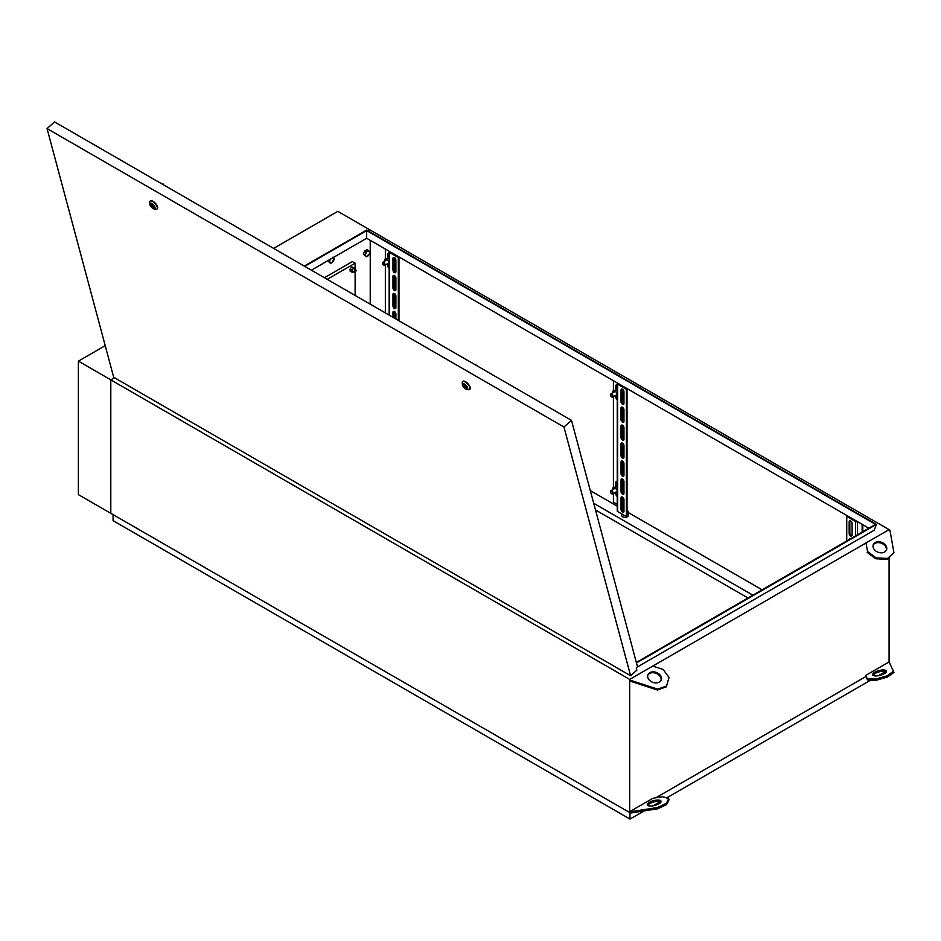 <?xml version="1.0" encoding="UTF-8"?>
<svg xmlns="http://www.w3.org/2000/svg" width="941" height="941" viewBox="0 0 941 941"><rect width="100%" height="100%" fill="white"/><g stroke="black" fill="none" stroke-linecap="round" stroke-linejoin="round"><path stroke-width="1.41" d="M627.035 513.21A3.211 1.858 0 0 0 628.176 511.798A3.211 1.858 0 0 0 627.235 510.481A3.211 1.858 0 0 0 627.035 510.375M621.754 513.892L621.754 515.539A3.211 1.858 0 0 0 622.695 516.844A3.211 1.858 0 0 0 626.188 517.244A3.211 1.858 0 0 0 628.176 515.539L628.176 511.798M611.803 493.825L611.474 493.637A1.376 0.8 -120 0 0 611.474 491.39A1.376 0.8 -120 0 0 611.474 493.637L611.803 493.825A1.835 1.059 60 0 0 612.72 493.907L617.143 491.355M610.509 491.778A1.835 1.059 60 0 1 610.497 491.578A1.835 1.059 60 0 1 610.885 490.731A1.835 1.059 60 0 1 611.803 490.826A1.835 1.059 60 0 1 612.991 492.437A1.835 1.059 60 0 1 612.72 493.907M611.803 397.02L611.474 396.831A1.376 0.8 -120 0 0 611.474 394.585A1.376 0.8 -120 0 0 611.474 396.831L611.803 397.02A1.835 1.059 60 0 0 612.72 397.114L617.143 394.55M610.509 394.985A1.835 1.059 60 0 1 610.497 394.773A1.835 1.059 60 0 1 610.885 393.938A1.835 1.059 60 0 1 611.803 394.032A1.835 1.059 60 0 1 612.991 395.643A1.835 1.059 60 0 1 612.72 397.114M383.728 265.35L383.399 265.162A1.376 0.8 -120 0 0 383.399 262.915A1.376 0.8 -120 0 0 383.399 265.162L383.728 265.35A1.835 1.059 60 0 0 384.646 265.433L389.08 262.88M382.446 263.304A1.835 1.059 60 0 1 382.434 263.104A1.835 1.059 60 0 1 382.811 262.257A1.835 1.059 60 0 1 383.728 262.351A1.835 1.059 60 0 1 384.928 263.974A1.835 1.059 60 0 1 384.646 265.433M355.122 295.439L355.122 272.184L356.098 270.867L355.451 270.49L355.122 272.184A1.376 0.8 -60 0 1 355.122 269.938A1.376 0.8 -60 0 1 356.086 270.714M623.589 511.092A1.835 1.059 0 0 0 623.142 511.692M873.083 675.344A7.105 2.458 165.1 0 1 875.154 673.462A7.105 2.458 165.1 0 1 886.34 671.815M874.824 672.215A7.105 2.458 165.1 0 1 881.988 670.027A7.105 2.458 165.1 0 1 886.41 671.121A7.105 2.458 165.1 0 1 884.269 673.697A7.105 2.458 165.1 0 1 877.106 675.885A7.105 2.458 165.1 0 1 872.672 674.791A7.105 2.458 165.1 0 1 874.824 672.215M661.017 801.897A7.105 2.458 -14.9 0 0 649.831 803.555A7.105 2.458 -14.9 0 0 647.761 805.437M658.947 803.79A7.105 2.458 -14.9 0 0 661.088 801.214A7.105 2.458 -14.9 0 0 656.665 800.109A7.105 2.458 -14.9 0 0 649.502 802.308A7.105 2.458 -14.9 0 0 647.349 804.873A7.105 2.458 -14.9 0 0 651.784 805.978A7.105 2.458 -14.9 0 0 658.947 803.79M875.154 542.581A7.105 5.258 -158.9 0 1 883.47 543.251A7.105 5.258 -158.9 0 1 886.516 549.85A7.105 5.258 -158.9 0 1 884.599 552.014A7.105 5.258 -158.9 0 1 876.294 551.344A7.105 5.258 -158.9 0 1 873.248 544.745A7.105 5.258 -158.9 0 1 875.154 542.581M873.107 545.18A7.105 5.258 -158.9 0 1 874.824 543.451A7.105 5.258 -158.9 0 1 882.87 543.945A7.105 5.258 -158.9 0 1 886.316 550.273M659.276 682.096A7.105 5.258 21.1 0 0 661.194 679.943A7.105 5.258 21.1 0 0 658.147 673.333A7.105 5.258 21.1 0 0 649.831 672.674A7.105 5.258 21.1 0 0 647.926 674.826A7.105 5.258 21.1 0 0 650.972 681.437A7.105 5.258 21.1 0 0 659.276 682.096M660.994 680.367A7.105 5.258 21.1 0 0 657.547 674.038A7.105 5.258 21.1 0 0 649.502 673.533A7.105 5.258 21.1 0 0 647.784 675.273M762.139 589.831L628.176 512.48M623.848 509.987L621.742 508.775M617.237 506.164L590.313 490.626M593.7 503.294L752.859 595.183M370.236 304.166L370.236 240.331M655.842 797.792L866.002 676.461L865.755 675.403L889.092 661.935L889.092 557.625M273.643 248.4L337.807 211.349L370.236 230.075L368.449 231.11L370.236 230.075L889.092 529.63L629.67 679.414L630.552 680.296L630.223 681.166L629.67 680.614L629.67 811.707L630.552 813.048L78.385 494.625L78.385 361.132L105.216 345.641M629.67 679.414L110.803 379.858L114.473 377.741L110.803 379.858L110.803 513.351L110.803 379.858L78.385 361.132M637.539 666.875L571.481 420.356L563.965 427.014L47.05 128.576L113.696 377.294L630.599 675.732L636.869 670.168L636.281 667.981L637.539 666.875L874.189 530.242L876.447 524.396L636.481 662.935M889.092 529.63L889.986 530.524L893.95 552.743L887.539 558.436L876.095 557.895L867.52 551.485L866.002 542.969L867.52 551.485M889.092 661.935L893.95 672.403L887.539 677.038L876.095 680.308L867.52 679.955L866.002 676.461M630.223 811.801L657.383 807.543L666.334 803.32L668.686 798.615L662.829 796.698L653.007 798.239L629.67 811.707M304.284 266.091L366.672 230.075L876.447 524.396M304.743 266.35L366.672 230.604L875.506 524.372L636.351 662.452M748.001 597.994L595.488 509.94M868.861 528.207L366.672 238.273L366.672 230.604M311.389 270.185L366.672 238.273M630.223 681.166L657.383 690L666.334 686.836L669.027 677.449L663.158 669.463L652.76 666.087M657.383 690L657.712 689.13L666.663 685.965M630.552 680.296L657.712 689.13M893.95 552.743L887.21 559.307L875.765 558.754L867.19 552.343M887.21 559.307L887.539 558.436M875.765 558.754L876.095 557.895M630.552 813.048L657.712 808.801L666.663 804.567L669.027 799.862L668.686 798.615M657.383 807.543L657.712 808.801M666.334 803.32L666.663 804.567M893.621 671.156L887.21 675.791L875.765 679.061L867.19 678.708L865.755 675.403M867.19 678.708L867.52 679.955M875.765 679.061L876.095 680.308M887.21 675.791L887.539 677.038M623.742 510.081A3.211 1.858 0 0 0 622.236 510.81M355.122 268.103L355.122 263.198L327.197 279.312M324.445 277.724L352.369 261.598L355.122 263.198M629.988 812.953L629.988 819.082L113.073 520.644L113.073 514.656M885.657 671.474L878.282 675.732M870.731 680.096L666.616 797.933M660.335 801.567L652.96 805.825M644.126 810.919L629.988 819.082M151.819 203.844A3.211 1.306 -131.6 0 0 150.278 203.632A3.211 1.306 -131.6 0 0 150.607 205.785A3.211 1.306 -131.6 0 0 152.995 208.232A3.211 1.306 -131.6 0 0 154.536 208.431A3.211 1.306 -131.6 0 0 154.206 206.279A3.211 1.306 -131.6 0 0 151.819 203.844M151.007 203.515A3.211 1.306 -131.6 0 0 151.219 204.291M152.877 206.585A3.211 1.306 -131.6 0 0 153.936 207.396A3.211 1.306 -131.6 0 0 154.747 207.726M464.431 384.328A3.211 1.306 -131.6 0 0 462.89 384.116A3.211 1.306 -131.6 0 0 463.219 386.28A3.211 1.306 -131.6 0 0 465.607 388.715A3.211 1.306 -131.6 0 0 467.148 388.927A3.211 1.306 -131.6 0 0 466.818 386.763A3.211 1.306 -131.6 0 0 464.431 384.328M463.619 383.999A3.211 1.306 -131.6 0 0 463.831 384.775M465.477 387.08A3.211 1.306 -131.6 0 0 466.548 387.88A3.211 1.306 -131.6 0 0 467.359 388.21M465.689 389.021A3.67 1.494 -131.6 0 0 466.689 389.421A3.67 1.494 -131.6 0 0 467.418 387.457A3.67 1.494 -131.6 0 0 464.348 384.01A3.67 1.494 -131.6 0 0 462.337 384.504A3.67 1.494 -131.6 0 0 465.689 389.021M462.337 384.504L462.266 382.658A5.27 2.153 48.4 0 1 462.619 381.599A5.27 2.153 48.4 0 1 465.148 381.94A5.27 2.153 48.4 0 1 469.065 385.951A5.27 2.153 48.4 0 1 469.618 389.492A5.27 2.153 48.4 0 1 468.524 389.715L466.689 389.421M153.077 208.537A3.67 1.494 -131.6 0 0 154.077 208.937A3.67 1.494 -131.6 0 0 154.806 206.973A3.67 1.494 -131.6 0 0 151.736 203.527A3.67 1.494 -131.6 0 0 149.725 204.021A3.67 1.494 -131.6 0 0 153.077 208.537M149.725 204.021L149.654 202.174A5.27 2.153 48.4 0 1 150.007 201.115A5.27 2.153 48.4 0 1 152.536 201.456A5.27 2.153 48.4 0 1 156.453 205.467A5.27 2.153 48.4 0 1 157.006 209.008A5.27 2.153 48.4 0 1 155.912 209.231L154.077 208.937M157.147 208.855A5.27 2.153 -131.6 0 0 157.312 208.726A5.27 2.153 -131.6 0 0 156.771 205.185A5.27 2.153 -131.6 0 0 152.854 201.186A5.27 2.153 -131.6 0 0 150.313 200.845A5.27 2.153 -131.6 0 0 150.172 200.998M469.759 389.339A5.27 2.153 -131.6 0 0 469.924 389.221A5.27 2.153 -131.6 0 0 469.383 385.669A5.27 2.153 -131.6 0 0 465.466 381.67A5.27 2.153 -131.6 0 0 462.925 381.328A5.27 2.153 -131.6 0 0 462.784 381.481M571.481 420.356L54.566 121.918L47.05 128.576M630.599 675.732L563.965 427.014M475.417 364.885L467.959 360.579M475.84 364.508L476.04 365.249M162.805 184.401L155.347 180.096M163.228 184.024L163.428 184.765M464.325 387.045L466.007 387.092L463.737 384.857L464.325 387.045M466.654 386.504L466.007 387.092M464.372 384.293L463.737 384.857M151.713 206.561L153.395 206.597L151.125 204.373L151.713 206.561M154.042 206.02L153.395 206.597M151.76 203.809L151.125 204.373M851.934 535.77A2.058 1.188 60 0 1 851.287 535.57A2.058 1.188 60 0 1 849.829 533.041L849.829 521.432A2.058 1.188 60 0 1 849.982 520.761M850.629 535.947A2.058 1.188 60 0 1 849.17 533.418L849.17 521.808A2.058 1.188 60 0 1 849.605 520.867A2.058 1.188 60 0 1 851.193 521.42A2.058 1.188 60 0 1 852.099 523.49L852.099 535.1A2.058 1.188 60 0 1 851.664 536.041A2.058 1.188 60 0 1 850.629 535.947M857.357 521.573A1.376 0.8 180 0 1 855.498 521.526L846.747 516.468L847.394 516.103L856.71 521.196M849.182 539.569A2.058 1.188 60 0 1 849.605 538.84A2.058 1.188 60 0 1 850.452 538.84M846.747 540.981L846.747 516.468M614.661 492.79L617.143 493.072L617.143 490.261L615.038 487.638L612.932 487.826L612.932 489.543M617.237 486.332L612.932 487.826M615.038 487.638L617.237 486.379M614.661 395.985L617.143 396.279L617.143 393.467L615.038 390.844L612.932 391.033L612.932 392.75M617.237 389.539L612.932 391.033M615.038 390.844L617.237 389.574M622.495 389.256A2.058 1.188 60 0 1 623.954 391.785L623.954 403.383A2.058 1.188 60 0 1 623.53 404.336A2.058 1.188 60 0 1 621.942 403.783A2.058 1.188 60 0 1 621.036 401.701L621.036 390.092A2.058 1.188 60 0 1 621.472 389.151A2.058 1.188 60 0 1 622.495 389.256M622.495 407.23A2.058 1.188 60 0 1 623.954 409.758L623.954 421.356A2.058 1.188 60 0 1 623.53 422.309A2.058 1.188 60 0 1 621.942 421.756A2.058 1.188 60 0 1 621.036 419.674L621.036 408.065A2.058 1.188 60 0 1 621.472 407.124A2.058 1.188 60 0 1 622.495 407.23M622.495 425.203A2.058 1.188 60 0 1 623.954 427.732L623.954 439.341A2.058 1.188 60 0 1 623.53 440.282A2.058 1.188 60 0 1 621.942 439.729A2.058 1.188 60 0 1 621.036 437.647L621.036 426.038A2.058 1.188 60 0 1 621.472 425.097A2.058 1.188 60 0 1 622.495 425.203M622.495 443.176A2.058 1.188 60 0 1 623.954 445.705L623.954 457.314A2.058 1.188 60 0 1 623.53 458.255A2.058 1.188 60 0 1 621.942 457.702A2.058 1.188 60 0 1 621.036 455.62L621.036 444.011A2.058 1.188 60 0 1 621.472 443.07A2.058 1.188 60 0 1 622.495 443.176M622.495 461.149A2.058 1.188 60 0 1 623.954 463.678L623.954 475.287A2.058 1.188 60 0 1 623.53 476.228A2.058 1.188 60 0 1 621.942 475.675A2.058 1.188 60 0 1 621.036 473.594L621.036 461.996A2.058 1.188 60 0 1 621.472 461.043A2.058 1.188 60 0 1 622.495 461.149M622.495 479.122A2.058 1.188 60 0 1 623.954 481.651L623.954 493.26A2.058 1.188 60 0 1 623.53 494.201A2.058 1.188 60 0 1 621.942 493.649A2.058 1.188 60 0 1 621.036 491.567L621.036 479.969A2.058 1.188 60 0 1 621.472 479.016A2.058 1.188 60 0 1 622.495 479.122M622.495 497.095A2.058 1.188 60 0 1 623.954 499.624L623.954 511.234A2.058 1.188 60 0 1 623.53 512.175A2.058 1.188 60 0 1 621.942 511.622A2.058 1.188 60 0 1 621.036 509.551L621.036 497.942A2.058 1.188 60 0 1 621.472 496.989A2.058 1.188 60 0 1 622.495 497.095M623.389 497.954L623.389 507.481A1.376 0.8 180 0 1 622.989 508.046L621.683 508.799M617.555 383.128A1.376 0.8 0 0 0 617.637 384.199L626.388 389.256L626.388 516.562L617.637 511.516A1.376 0.8 0 0 1 617.237 510.951L617.237 383.634M618.213 383.505L627.035 388.88L627.035 516.197L626.388 516.562M627.035 388.88L626.388 389.256M623.801 493.919A2.058 1.188 60 0 1 621.683 491.202L621.683 479.592A2.058 1.188 60 0 1 621.848 478.922M623.801 511.904A2.058 1.188 60 0 1 621.683 509.175L621.683 497.566A2.058 1.188 60 0 1 621.848 496.895M623.801 475.946A2.058 1.188 60 0 1 621.683 473.229L621.683 461.619A2.058 1.188 60 0 1 621.848 460.949M623.801 457.973A2.058 1.188 60 0 1 621.683 455.256L621.683 443.646A2.058 1.188 60 0 1 621.848 442.976M623.801 440A2.058 1.188 60 0 1 621.683 437.271L621.683 425.673A2.058 1.188 60 0 1 621.848 425.003M623.801 422.027A2.058 1.188 60 0 1 621.683 419.298L621.683 407.7A2.058 1.188 60 0 1 621.848 407.03M623.801 404.054A2.058 1.188 60 0 1 621.683 401.325L621.683 389.715A2.058 1.188 60 0 1 621.848 389.056M616.496 389.609L616.496 385.41A2.058 1.188 60 0 1 616.661 384.751M617.237 398.902A2.058 1.188 60 0 1 616.496 397.02L616.496 396.337M617.237 495.519A2.058 1.188 60 0 1 616.496 493.637L616.496 493.131M616.496 486.403L616.496 482.027A2.058 1.188 60 0 1 616.661 481.357M613.414 380.729L613.414 390.75M613.414 396.702L613.414 487.544M613.414 493.507L613.414 502.153L617.237 504.352M617.237 399.878A2.058 1.188 60 0 1 615.849 397.396L615.849 396.396M615.849 389.656L615.849 385.786A2.058 1.188 60 0 1 616.284 384.845A2.058 1.188 60 0 1 617.237 384.904M617.237 496.483A2.058 1.188 60 0 1 615.849 494.001L615.849 493.19M615.849 486.462L615.849 482.404A2.058 1.188 60 0 1 616.284 481.451A2.058 1.188 60 0 1 617.237 481.51M394.432 257.575A2.058 1.188 60 0 1 395.89 260.104L395.89 271.714A2.058 1.188 60 0 1 395.455 272.655A2.058 1.188 60 0 1 393.867 272.102A2.058 1.188 60 0 1 392.973 270.032L392.973 258.422A2.058 1.188 60 0 1 393.397 257.469A2.058 1.188 60 0 1 394.432 257.575M394.432 275.548A2.058 1.188 60 0 1 395.89 278.077L395.89 289.687A2.058 1.188 60 0 1 395.455 290.628A2.058 1.188 60 0 1 393.867 290.075A2.058 1.188 60 0 1 392.973 288.005L392.973 276.395A2.058 1.188 60 0 1 393.397 275.454A2.058 1.188 60 0 1 394.432 275.548M394.432 293.521A2.058 1.188 60 0 1 395.89 296.05L395.89 307.66A2.058 1.188 60 0 1 395.455 308.601A2.058 1.188 60 0 1 393.867 308.048A2.058 1.188 60 0 1 392.973 305.978L392.973 294.368A2.058 1.188 60 0 1 393.397 293.427A2.058 1.188 60 0 1 394.432 293.521M392.973 317.293L392.973 312.341A2.058 1.188 60 0 1 393.397 311.4A2.058 1.188 60 0 1 394.432 311.495A2.058 1.188 60 0 1 395.89 314.023L395.89 318.975M389.492 251.447A1.376 0.8 0 0 0 389.562 252.517L398.325 257.575L398.325 320.375M390.139 251.823L398.972 257.199L398.972 320.752M398.972 257.199L398.325 257.575M393.62 317.658L393.62 311.965A2.058 1.188 60 0 1 393.773 311.295M395.738 308.33A2.058 1.188 60 0 1 393.62 305.602L393.62 293.992A2.058 1.188 60 0 1 393.773 293.321M395.738 290.357A2.058 1.188 60 0 1 393.62 287.628L393.62 276.019A2.058 1.188 60 0 1 393.773 275.348M395.738 272.384A2.058 1.188 60 0 1 393.62 269.655L393.62 258.046A2.058 1.188 60 0 1 393.773 257.375M388.433 257.928L388.433 253.741A2.058 1.188 60 0 1 388.586 253.07M389.162 267.232A2.058 1.188 60 0 1 388.433 265.35L388.433 264.656M385.351 249.059L385.351 259.069M385.351 265.033L385.351 312.894M389.162 268.197A2.058 1.188 60 0 1 387.786 265.727L387.786 264.715M387.786 257.987L387.786 254.117A2.058 1.188 60 0 1 388.21 253.164A2.058 1.188 60 0 1 389.162 253.223M386.586 264.315L389.08 264.597L389.08 261.786L386.974 259.163L384.857 259.351L384.857 261.08M389.162 257.858L384.857 259.351M386.974 259.163L389.162 257.905M355.286 269.561L355.286 268.197L353.663 268.056L352.04 270.067L352.04 272.231L353.981 271.984M355.286 268.197L351.722 266.926L350.099 268.95L350.099 271.114L352.04 272.231M353.663 268.056L351.722 266.926M352.04 270.067L350.099 268.95M623.954 510.987A1.376 0.8 180 0 1 623.589 510.445L623.589 511.88M364.92 255.093L366.143 256.822L369.366 253.964L369.789 252.282L368.578 250.553L366.143 251.953L364.92 255.093L363.391 254.211L364.614 251.071L366.143 251.953M366.143 256.822L363.391 254.211M364.614 251.071L367.049 249.671L368.578 250.553M369.366 253.964A2.976 1.717 -60 0 1 367.543 256.234A2.976 1.717 -60 0 1 365.72 256.07A2.976 1.717 -60 0 1 365.72 253.635A2.976 1.717 120 0 1 367.543 251.365A2.976 1.717 -60 0 1 369.366 251.529A2.976 1.717 -60 0 1 369.366 253.964M330.467 263.374L327.727 260.763L330.467 263.374L331.879 262.786L334.114 258.834L332.902 257.105M330.467 258.504L329.256 261.645M333.09 257.658A2.976 1.717 -60 0 1 333.702 258.081A2.976 1.717 -60 0 1 333.702 260.516A2.976 1.717 -60 0 1 331.879 262.786A2.976 1.717 -60 0 1 330.044 262.621A2.976 1.717 -60 0 1 330.044 260.186A2.976 1.717 120 0 1 330.656 259.069M849.17 533.418L849.829 533.041M855.498 535.923L855.498 521.526M862.791 531.712L862.791 524.713M862.144 532.088L862.144 524.337M857.439 534.806L857.439 521.62M849.17 521.808L849.829 521.432M617.637 384.199L617.637 511.516M622.989 389.633L622.989 403.748M622.989 407.606L622.989 421.721M622.989 425.579L622.989 439.706M622.989 443.552L622.989 457.679M622.989 461.525L622.989 475.652M622.989 479.498L622.989 493.625M622.989 497.471L622.989 508.046M615.849 494.001L616.496 493.637M615.849 482.404L616.496 482.027M615.849 385.786L616.496 385.41M615.849 397.396L616.496 397.02M621.036 509.551L621.683 509.175M621.036 497.942L621.683 497.566M621.036 491.567L621.683 491.202M621.036 479.969L621.683 479.592M621.036 473.594L621.683 473.229M621.036 461.996L621.683 461.619M621.036 455.62L621.683 455.256M621.036 444.011L621.683 443.646M621.036 437.647L621.683 437.271M621.036 426.038L621.683 425.673M621.036 419.674L621.683 419.298M621.036 408.065L621.683 407.7M621.036 401.701L621.683 401.325M621.036 390.092L621.683 389.715M389.562 252.517L389.562 315.329M394.914 257.952L394.914 272.078M394.914 275.925L394.914 290.051M394.914 293.898L394.914 308.025M394.914 311.871L394.914 318.411M387.786 254.117L388.433 253.741M387.786 265.727L388.433 265.35M392.973 312.341L393.62 311.965M392.973 305.978L393.62 305.602M392.973 294.368L393.62 293.992M392.973 288.005L393.62 287.628M392.973 276.395L393.62 276.019M392.973 270.032L393.62 269.655M392.973 258.422L393.62 258.046M354.439 272.255L352.04 270.867M355.816 269.867L353.345 268.444M610.885 393.938L615.426 391.315M382.811 262.257L387.351 259.645M610.885 490.731L615.426 488.108M623.389 390.115L623.389 403.971M623.389 408.088L623.389 421.944M623.389 426.061L623.389 439.918M623.389 444.034L623.389 457.891M623.389 462.007L623.389 475.864M623.389 479.981L623.389 493.837M395.314 258.446L395.314 272.302M395.314 276.419L395.314 290.275M395.314 294.392L395.314 308.248M395.314 312.365L395.314 318.646M389.162 251.965L389.162 315.094"/></g></svg>
